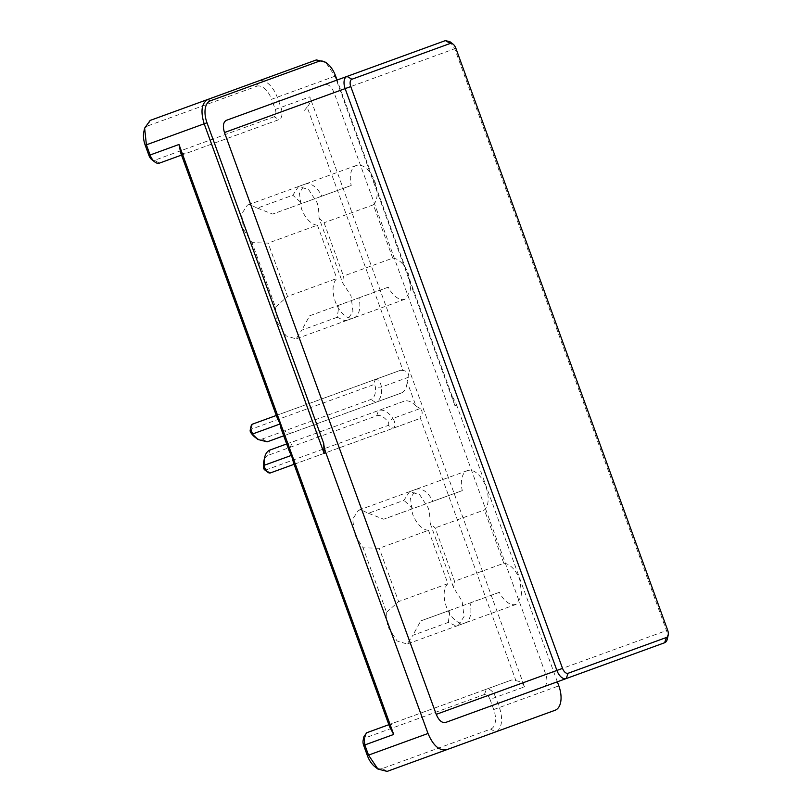 <?xml version="1.0" encoding="UTF-8"?>
<svg xmlns="http://www.w3.org/2000/svg" width="812" height="812" viewBox="0 0 812 812"><rect width="100%" height="100%" fill="white"/><g stroke="black" fill="none" stroke-linecap="round" stroke-linejoin="round"><path stroke-width="0.61" stroke-dasharray="4.06 3.04" d="M293.69 463.256A6.496 3.573 -110 0 0 293.721 463.276L295.944 463.622L294.076 464.302M389.587 726.73L392.206 723.472L511.844 679.918L515.945 680.74L420.048 417.267A6.496 3.573 -110 0 1 420.037 417.297L418.556 418.992L295.944 463.622M430.177 523.364L453.654 587.888L462.079 601.002L464.038 616.572L458.293 625.413L455.755 625.808L448.315 622.408L412.851 635.319L407.127 644.038L397.058 640.952L388.542 627.757L387.233 623.352L386.563 612.309L363.086 547.785L354.661 534.672L352.702 519.101L358.447 510.261L360.985 509.865L368.425 513.265L403.889 500.354L409.603 491.646L419.682 494.721L428.198 507.916L429.507 512.321L430.177 523.364L435.12 527.912L454.527 581.23L453.654 587.888M418.556 418.992L270.457 472.899L265.575 470.067A2.162 1.188 70 0 1 264.651 469.833M265.575 470.067L388.187 425.437L393.059 428.269A6.496 3.573 70 0 0 392.917 418.444L420.169 408.527C422.879 411.39 422.839 414.303 420.048 417.267M420.169 408.527L415.988 406.101L407.096 381.691L408.751 377.144C408.984 373.205 407.086 371.003 403.036 370.526L307.139 107.062C309.93 104.129 310.813 100.729 309.819 96.872L524.542 686.82L495.645 697.335A10.82 5.948 70 0 0 486.358 689.205L511.844 679.918M515.945 680.74C519.964 681.197 522.827 683.217 524.542 686.82M368.425 513.265L383.7 519.223L462.292 490.61A21.65 11.896 -110 0 1 467.387 470.615A21.65 11.896 -110 0 1 485.972 486.885L487.291 491.29C489.098 499.948 488.144 506.17 484.399 509.966L435.12 527.912M413.014 508.556L403.889 500.354M462.292 490.61L432.989 501.288C428.807 493.493 424.067 489.342 418.769 488.834L416.221 489.23L410.486 498.071L412.445 513.651A21.65 11.896 -110 0 0 428.492 530.317L379.204 548.262L363.086 547.785M432.989 501.288L383.7 519.223M386.563 612.309L398.621 601.58L379.204 548.262M428.492 530.317L447.899 583.645C444.164 587.441 443.2 593.663 445.006 602.321L446.326 606.726A21.65 11.896 -110 0 0 464.911 623.007A21.65 11.896 -110 0 0 470.006 603.001L420.717 620.936L412.851 635.319M447.899 583.645L398.621 601.58M448.315 622.408L450.031 610.269L420.717 620.936M470.006 603.001L499.319 592.334C503.491 600.129 508.231 604.28 513.539 604.778L516.077 604.382L521.812 595.541L519.853 579.971A21.65 11.896 -110 0 0 503.805 563.295L454.527 581.23M499.319 592.334L450.031 610.269M286.666 443.951L295.609 440.703A21.65 11.896 70 0 0 289.63 452.091M388.187 425.437A2.162 1.188 70 0 0 388.136 422.159L392.917 418.444A21.65 11.896 -110 0 0 378.585 410.496L270.122 449.98L268.204 455.288A17.316 9.521 70 0 0 263.778 461.449M452.304 396.662A21.65 11.896 -110 0 1 456.648 405.127L454.953 405.746L452.304 396.662L337.061 80.043M415.988 406.101A21.65 11.896 -110 0 0 404.082 401.219L378.585 410.496L376.666 415.805L268.204 455.288M454.953 405.746L335.001 76.186L325.602 62.26M557.347 681.796L456.648 405.127M490.012 699.386L493.716 709.556A17.316 9.521 70 0 1 490.692 729.095L382.229 768.568L387.111 771.4L495.574 731.927A21.65 11.896 70 0 0 499.35 707.506L495.645 697.335L490.012 699.386A6.496 3.573 -110 0 0 484.439 694.504L364.791 738.057A6.496 3.573 -110 0 0 363.137 740.361M180.782 153.052L184.882 153.864L279.034 119.587A10.82 5.948 70 0 0 280.922 107.387L277.227 97.217A21.65 11.896 70 0 0 258.632 80.936L316.416 59.905M490.692 729.095L495.574 731.927L555.053 710.277M503.805 563.295L484.399 509.966M226.365 120.328L324.77 84.519C328.373 83.88 331.479 86.59 334.057 92.649L545.826 674.467C547.745 680.76 547.115 684.831 543.928 686.678M404.082 401.219L295.609 440.703M376.666 415.805A17.316 9.521 -110 0 1 388.136 422.159M382.229 768.568A17.316 9.521 -110 0 1 374.88 766.69M664.592 642.759L566.187 678.578M667.362 638.912A10.82 5.948 70 0 0 666.479 630.548L454.72 48.74L450.021 41.777M403.036 370.526A6.496 3.573 -110 0 0 403.006 370.505L400.783 370.17L375.296 379.448C378.372 379.356 380.442 381.894 381.498 387.06A21.65 11.896 70 0 1 375.621 402.366L401.118 393.089A21.65 11.896 70 0 0 407.096 381.691M276.679 416.515A6.496 3.573 -110 0 1 276.689 416.485L278.171 414.79L400.783 370.17M304.53 110.31L307.139 107.062M337.254 317.269L301.79 330.169L296.065 338.888L285.986 335.803L277.481 322.618L276.161 318.202L275.501 307.159L252.014 242.636L243.6 229.532L241.641 213.952L247.376 205.111L249.913 204.715L257.363 208.116L292.827 195.205L298.542 186.496L308.621 189.572L317.127 202.767L318.446 207.172L319.106 218.215L342.593 282.738L351.007 295.852L352.966 311.432L347.231 320.263L344.694 320.669L337.254 317.269L338.969 305.119L309.656 315.787L301.79 330.169M278.171 414.79L276.303 415.47M250.766 429.375L252.684 424.067L375.296 379.448L373.378 384.746L250.766 429.375A2.162 1.188 70 0 0 250.208 430.147M309.656 315.787L358.945 297.852A21.65 11.896 -110 0 1 353.849 317.857A21.65 11.896 -110 0 1 335.265 301.587L333.945 297.172C332.128 288.524 333.093 282.292 336.838 278.496L287.549 296.431L268.143 243.113L252.014 242.636M275.501 307.159L287.549 296.431M358.945 297.852L388.248 287.184C392.429 294.979 397.169 299.131 402.468 299.638L405.015 299.232L410.75 290.402L408.791 274.821A21.65 11.896 -110 0 0 392.744 258.145L343.466 276.08L342.593 282.738M388.248 287.184L338.969 305.119M319.106 218.215L324.049 222.762L343.466 276.08M392.744 258.145L373.337 204.827C377.072 201.021 378.037 194.799 376.23 186.141L374.911 181.736A21.65 11.896 -110 0 0 356.326 165.465A21.65 11.896 -110 0 0 351.231 185.471L301.942 203.406L292.827 195.205M373.337 204.827L324.049 222.762M257.363 208.116L272.639 214.074L301.942 203.406M351.231 185.471L321.917 196.139C317.746 188.343 313.006 184.192 307.697 183.685L305.16 184.08L299.425 192.921L301.384 208.501A21.65 11.896 -110 0 0 317.431 225.168L268.143 243.113M321.917 196.139L272.639 214.074M254.927 437.13A17.316 9.521 -110 0 0 262.276 439.008L370.749 399.534A17.316 9.521 70 0 0 375.438 387.294A2.162 1.188 70 0 0 373.378 384.746M401.118 393.089L283.703 435.821M292.655 432.563A21.65 11.896 -110 0 1 280.739 427.68M317.431 225.168L336.838 278.496M262.276 439.008L267.158 441.84L375.621 402.366L370.749 399.534M148.251 125.728L256.714 86.245L258.632 80.936L150.169 120.42L148.251 125.728A17.316 9.521 70 0 0 143.825 131.889M256.714 86.245A17.316 9.521 -110 0 1 271.584 99.267L335.589 75.973M274.151 116.755L154.513 160.309L159.385 163.141L279.034 119.587L274.151 116.755A6.496 3.573 -110 0 0 275.288 109.437L271.584 99.267M154.513 160.309A6.496 3.573 -110 0 1 151.753 159.609M347.028 76.419L445.423 40.6M181.523 155.082L184.882 153.864M392.206 723.472L388.846 724.69M484.439 694.504L486.358 689.205L366.709 732.749L364.791 738.057M493.716 709.556L558.829 685.856M275.288 109.437L309.819 96.872M455.877 48.314L334.057 92.649M545.826 674.467L667.647 630.132M408.751 377.144L381.498 387.06L375.438 387.294M467.387 470.615L409.603 491.646M416.221 489.23L358.447 510.261M464.911 623.007L407.127 644.038M516.077 604.382L458.293 625.413M353.849 317.857L296.065 338.888M405.015 299.232L347.231 320.263M356.326 165.465L298.542 186.496M305.16 184.08L247.376 205.111"/><path stroke-width="1.22" d="M276.303 415.47L252.684 424.067A6.496 3.573 70 0 0 251.02 426.381A6.496 3.573 70 0 0 252.826 433.892L280.079 423.976L280.739 427.68L289.63 452.091L291.498 455.359L293.69 463.256L389.587 726.73L393.708 734.444L178.985 144.485L150.098 155.001L146.393 144.83L144.637 128.123L150.169 120.42L207.953 99.389C201.599 103.063 200.341 111.203 204.177 123.8L324.12 453.36L323.714 443.464A21.65 11.896 70 0 0 325.825 452.741L428.005 733.48C433.161 745.589 439.363 751.019 446.59 749.75L555.053 710.277A21.65 11.896 70 0 0 558.829 685.856L557.347 681.796M280.079 423.976L276.679 416.515L180.782 153.052L178.985 144.485M294.076 464.302L270.457 472.899A6.496 3.573 -110 0 1 267.696 472.188A6.496 3.573 -110 0 1 264.245 465.276A21.65 11.896 70 0 1 264.59 457.684A21.65 11.896 70 0 1 270.122 449.98L286.666 443.951M446.59 749.75L387.111 771.4L377.925 769.055L368.526 755.13L364.821 744.959L363.949 736.606L366.709 732.749L388.846 724.69M264.59 457.684L263.778 461.449A17.316 9.521 70 0 0 263.504 467.529A2.162 1.188 70 0 0 264.651 469.833L267.696 472.188M337.061 80.043L335.589 75.973A19.488 10.708 70 0 0 327.124 63.437A19.488 10.708 70 0 0 318.852 61.326L210.389 100.8A19.488 10.708 70 0 0 206.989 122.774L323.714 443.464M436.237 714.357L224.477 132.539C222.559 126.246 223.188 122.176 226.365 120.328L347.028 76.419A10.82 5.948 -110 0 0 345.13 88.62L556.9 670.438L436.237 714.357C438.825 720.417 441.921 723.127 445.534 722.487L566.187 678.578L445.534 722.487M377.925 769.055L374.88 766.69A17.316 9.521 -110 0 1 367.359 755.546L428.005 733.48M363.949 736.596L363.137 740.361A6.496 3.573 -110 0 0 363.654 745.375L367.359 755.546M664.592 642.759L566.187 678.578A10.82 5.948 -110 0 1 556.9 670.438L562.533 668.388A6.496 3.573 -110 0 0 568.106 673.27L666.51 637.45L664.592 642.759A10.82 5.948 70 0 0 667.362 638.912L668.174 635.146A6.496 3.573 -110 0 1 666.51 637.45M668.174 635.146A6.496 3.573 -110 0 0 667.647 630.132L455.877 48.314A6.496 3.573 70 0 0 453.066 44.132A6.496 3.573 70 0 0 450.305 43.432L351.9 79.251A6.496 3.573 70 0 0 350.774 86.569L562.533 668.388M251.02 426.381L250.208 430.147A2.162 1.188 70 0 0 250.817 432.654L257.972 439.495L267.158 441.84L283.703 435.821M327.124 63.437L325.602 62.26L316.416 59.905L207.953 99.389L210.389 100.8M257.972 439.495L254.927 437.13A17.316 9.521 -110 0 1 250.817 432.654M144.637 128.123L143.825 131.889A17.316 9.521 70 0 0 145.226 145.257L148.931 155.427L150.098 155.001A10.82 5.948 70 0 0 154.798 161.964A10.82 5.948 70 0 0 159.385 163.141L181.523 155.082M154.798 161.964L151.753 159.609A6.496 3.573 -110 0 1 148.931 155.427M324.77 84.519L445.423 40.6L450.305 43.432M453.066 44.132L450.021 41.777L445.423 40.6M291.498 455.359L264.245 465.276L263.504 467.529M145.226 145.257L206.989 122.774M363.654 745.375L393.708 734.444M324.12 453.36L325.825 452.741M224.477 132.539L350.774 86.569M566.187 678.578L568.106 673.27M351.9 79.251L347.028 76.419M318.852 61.326L316.416 59.905"/></g></svg>
